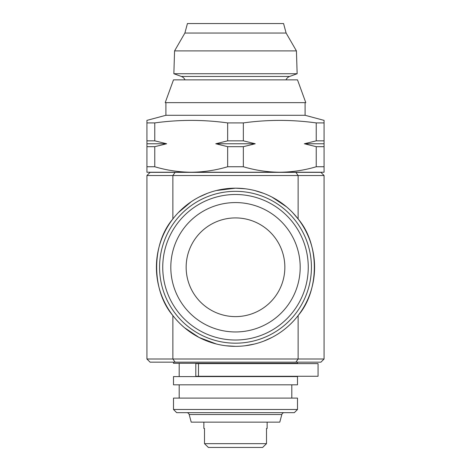 <?xml version="1.0" encoding="UTF-8"?>
<svg xmlns="http://www.w3.org/2000/svg" width="471" height="471" viewBox="0 0 471 471"><rect width="100%" height="100%" fill="white"/><g stroke="black" fill="none" stroke-linecap="round" stroke-linejoin="round"><path stroke-width="0.71" d="M242.141 363.618L318.066 363.618L318.066 376.27L195.801 376.27L195.801 363.618L242.141 363.618M184.885 33.041L286.115 33.041L283.571 23.55L187.429 23.55L184.885 33.041L174.57 50.903L173.858 73.723L181.353 76.455A6.329 6.329 0 0 1 184.985 79.858M181.353 76.455L289.647 76.455A6.329 6.329 0 0 0 286.015 79.858M289.647 76.455L297.142 73.723L173.858 73.723M174.57 50.903L296.43 50.903L297.142 73.723M286.115 33.041L296.43 50.903M175.094 79.858L297.501 79.858L305.791 102.637L165.209 102.637L173.499 79.858L175.094 79.858M235.5 343.182A75.925 75.925 0 0 1 159.575 267.263A75.925 75.925 0 0 1 235.5 191.338A75.925 75.925 0 0 1 311.425 267.263A75.925 75.925 0 0 1 235.5 343.182M235.5 316.612A49.349 49.349 0 0 1 186.151 267.263A49.349 49.349 0 0 1 235.5 217.914A49.349 49.349 0 0 1 284.849 267.263A49.349 49.349 0 0 1 235.5 316.612M235.5 331.955A64.692 64.692 0 0 1 170.808 267.263A64.692 64.692 0 0 1 235.5 202.571A64.692 64.692 0 0 1 300.192 267.263A64.692 64.692 0 0 1 235.5 331.955M266.498 428.469L267.134 428.469L266.498 428.469L266.498 443.653L262.612 447.45L266.498 443.653L204.502 443.653L204.502 428.469L203.866 428.469L203.866 422.14M267.134 428.469L267.134 422.14M173.499 362.164L173.499 363.3L297.501 363.3L297.501 362.164M291.808 376.588L291.808 376.27M291.808 363.618L291.808 363.3M179.192 376.588L179.192 363.3M173.499 384.813L297.501 384.813L297.501 376.588L173.499 376.588L173.499 384.813M291.808 398.101L291.808 384.813M179.192 398.101L179.192 384.813M173.499 409.487L297.501 409.487L297.501 398.101L173.499 398.101L173.499 409.487L176.66 412.655L294.34 412.655L297.501 409.487M186.728 412.655A2.532 2.532 0 0 1 189.171 414.527L281.829 414.527A2.532 2.532 0 0 1 284.272 412.655M189.171 414.527L191.214 422.14L279.786 422.14L281.829 414.527M235.5 362.164L150.09 362.164L146.923 359.002L324.077 359.002L320.91 362.164L235.5 362.164M245.244 188.777L235.5 188.176A79.087 79.087 0 0 1 314.587 267.263A79.087 79.087 0 0 1 235.5 346.344A79.087 79.087 0 0 1 156.413 267.263A79.087 79.087 0 0 1 235.5 188.176L216.395 190.52M245.226 345.749L254.64 343.995M263.642 341.169L271.997 337.424M295.894 362.164L298.131 359.002L298.131 315.546C319.721 290.554 319.721 243.966 298.131 218.974L292.732 212.68M286.551 206.857L272.038 197.119M263.654 193.357L254.717 190.543M165.904 102.637L165.904 115.289L305.096 115.289L305.096 102.637M165.904 115.289L146.923 120.376L146.923 122.919L154.765 122.919C179.062 119.557 203.36 119.557 227.658 122.919L243.342 122.919C267.64 119.557 291.938 119.557 316.235 122.919L324.077 122.919L324.077 120.723M305.096 115.289L324.077 120.376M191.208 172.233L191.214 172.233C178.827 172.121 166.675 170.296 154.765 166.752L146.923 166.752L146.923 172.233L279.786 172.233C267.404 172.121 255.253 170.296 243.342 166.752L227.658 166.752C215.724 170.29 203.572 172.115 191.214 172.233M324.077 122.919L324.077 166.752L316.235 166.752C304.301 170.29 292.15 172.115 279.786 172.233L324.077 172.233L324.077 166.752M316.235 140.841L324.077 140.841L324.077 143.761L304.348 143.761L316.235 140.841L316.235 122.919M146.923 166.752L146.923 122.919M146.923 120.723L146.923 120.376M154.765 122.919L154.765 140.841L166.652 143.761L154.765 146.681L154.765 166.752M227.658 166.752L227.658 146.681L215.771 143.761L227.658 140.841L227.658 122.919M243.342 122.919L243.342 140.841L255.229 143.761L243.342 146.681L243.342 166.752M316.235 166.752L316.235 146.681L304.348 143.761M324.077 146.681L316.235 146.681M243.342 146.681L227.658 146.681M227.658 140.841L243.342 140.841M154.765 146.681L146.923 146.681M146.923 140.841L154.765 140.841M146.923 143.761L166.652 143.761M215.771 143.761L255.229 143.761M324.077 175.524L146.923 175.524L150.09 172.357L320.91 172.357L324.077 175.524L324.077 359.002M207.387 193.34L199.045 197.078M191.356 201.641L178.321 212.627M175.106 172.357L172.869 175.524L172.869 218.974C151.279 243.966 151.279 290.554 172.869 315.546L172.869 359.002L175.106 362.164M184.491 327.698L199.05 337.448L216.383 344.001M225.862 345.755L235.5 346.344M146.923 175.524L146.923 359.002M208.388 447.45L204.502 443.653L208.388 447.45L262.612 447.45M203.866 428.469L204.502 428.469M235.5 340.021A72.758 72.758 0 0 1 162.742 267.263A72.758 72.758 0 0 1 235.5 194.499A72.758 72.758 0 0 1 308.258 267.263A72.758 72.758 0 0 1 235.5 340.021M295.894 172.357L298.131 175.524L298.131 218.974M198.491 363.618L198.491 376.27"/></g></svg>
